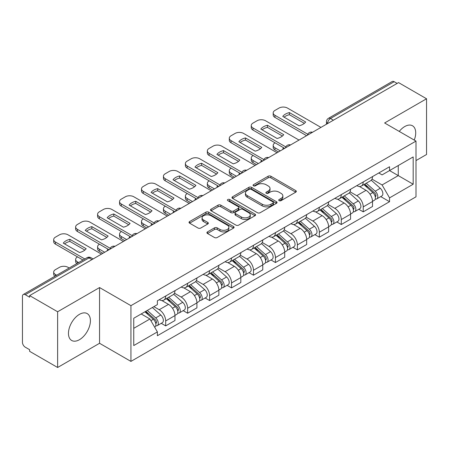 <?xml version="1.0" encoding="UTF-8"?>
<svg xmlns="http://www.w3.org/2000/svg" width="449" height="449" viewBox="0 0 449 449"><rect width="100%" height="100%" fill="white"/><g stroke="black" fill="none" stroke-linecap="round" stroke-linejoin="round"><path stroke-width="0.67" d="M279.132 200.658A1.369 0.791 0 0 0 281.068 200.658L295.739 192.183A1.953 1.128 0 0 0 296.312 191.386A1.953 1.128 0 0 0 295.739 190.589L270.882 176.238A1.953 1.128 0 0 0 268.12 176.238L253.444 184.713A1.369 0.791 0 0 0 253.045 185.269A1.369 0.791 0 0 0 253.444 185.824A1.369 0.791 0 0 0 255.38 185.824L257.277 184.73A6.252 3.609 0 0 1 266.117 184.73L268.188 185.925A6.252 3.609 0 0 1 270.017 188.479A6.252 3.609 0 0 1 268.188 191.027L266.291 192.127A1.369 0.791 0 0 0 265.887 192.683A1.369 0.791 0 0 0 266.291 193.244A1.369 0.791 0 0 0 268.221 193.244L270.118 192.144A6.252 3.609 0 0 1 278.958 192.144L281.029 193.339A6.252 3.609 0 0 1 282.864 195.893A6.252 3.609 0 0 1 281.029 198.447L279.132 199.541A1.369 0.791 0 0 0 278.734 200.097A1.369 0.791 0 0 0 279.132 200.658L279.132 199.541M79.434 339.708A15.519 8.963 120 0 0 89.576 326.03A15.519 8.963 120 0 0 87.196 313.593A15.519 8.963 120 0 0 79.434 314.362A15.519 8.963 120 0 0 69.298 328.039A15.519 8.963 120 0 0 71.677 340.477A15.519 8.963 120 0 0 79.434 339.708M414.242 140.077A15.519 8.963 120 0 0 412.502 125.782A15.519 8.963 120 0 0 404.74 126.551A15.519 8.963 120 0 0 399.251 131.422M207.489 231.897A1.953 1.128 0 0 0 206.916 232.694A1.953 1.128 0 0 0 207.489 233.491L214.465 237.515A1.953 1.128 0 0 0 217.226 237.515L233.519 228.109A1.953 1.128 0 0 0 234.092 227.312A1.953 1.128 0 0 0 233.519 226.515L208.662 212.158A1.953 1.128 0 0 0 205.9 212.158L189.601 221.57A1.953 1.128 0 0 0 189.029 222.367A1.953 1.128 0 0 0 189.601 223.164L198.026 228.025A1.953 1.128 0 0 0 200.787 228.025L207.764 224A1.953 1.128 0 0 0 208.336 223.204A1.953 1.128 0 0 0 207.764 222.407L203.588 219.993A5.225 3.014 0 0 1 202.056 217.86A5.225 3.014 0 0 1 205.283 215.077A5.225 3.014 0 0 1 210.974 215.728L227.34 225.179A5.225 3.014 0 0 1 228.872 227.312A5.225 3.014 0 0 1 225.645 230.096A5.225 3.014 0 0 1 219.954 229.445L217.226 227.868A1.953 1.128 0 0 0 214.465 227.868L207.489 231.897L207.489 233.491M130.934 305.668L99.555 287.556L57.624 311.763L29.628 295.599L398.549 82.599L426.55 98.769L384.619 122.975L415.999 141.087L130.934 305.668L130.934 361.4L415.999 196.819L415.999 141.087M257.417 212.719A1.953 1.128 0 0 0 260.179 212.719L276.472 203.307A1.953 1.128 0 0 0 277.044 202.51A1.953 1.128 0 0 0 276.472 201.713L251.614 187.362A1.953 1.128 0 0 0 248.853 187.362L232.554 196.769A1.953 1.128 0 0 0 231.981 197.566A1.953 1.128 0 0 0 232.554 198.363L257.417 212.719M228.339 200.956A1.369 0.791 0 0 1 229.725 201.146L229.725 199.519L254.998 214.111A1.953 1.128 0 0 1 255.571 214.908A1.953 1.128 0 0 1 254.998 215.705L238.7 225.117A1.953 1.128 0 0 1 235.938 225.117L211.081 210.766L211.081 209.172A1.953 1.128 0 0 0 210.508 209.969A1.953 1.128 0 0 0 211.081 210.766M211.081 209.172L218.051 205.142A1.953 1.128 0 0 1 220.818 205.142L230.898 210.963A1.953 1.128 0 0 0 233.66 210.963L238.284 208.291A1.953 1.128 0 0 0 238.857 207.494A1.953 1.128 0 0 0 238.284 206.697L227.789 200.636A1.369 0.791 0 0 1 227.39 200.08A1.369 0.791 0 0 1 228.232 199.35A1.369 0.791 0 0 1 229.725 199.519M57.624 311.763L57.624 367.49L29.628 351.326L29.628 349.698L25.262 347.184A3.979 2.296 -120 0 1 22.45 342.306L22.45 296.329A3.979 2.296 -120 0 1 23.275 294.505L87.011 257.709A3.979 2.296 60 0 1 89.003 257.906L25.262 294.701A3.979 2.296 -120 0 0 23.275 294.505M415.999 160.585L426.55 154.495L426.55 98.769M57.624 367.49L99.555 343.283L130.934 361.4M29.628 295.599L29.628 297.221L25.262 294.701M333.405 120.214L330.447 118.508A3.979 2.296 60 0 0 328.46 118.312L392.196 81.51A3.979 2.296 60 0 1 394.188 81.707L330.447 118.508A3.979 2.296 120 0 0 327.635 123.38L327.635 123.542M397.141 83.413L394.188 81.707M363.235 181.952A9.154 5.287 60 0 1 361.338 186.06L370.621 180.7A9.154 5.287 -120 0 0 372.518 176.592M350.052 191.807L356.759 195.68A9.154 5.287 60 0 1 363.235 206.888L372.518 201.528A9.154 5.287 -120 0 0 366.047 190.32L359.402 186.481M372.518 201.528L372.518 206.484L363.235 211.844L358.779 209.273M361.338 186.06A9.154 5.287 60 0 1 356.832 185.645M363.235 206.888L363.235 211.844M341.285 194.625A9.154 5.287 60 0 1 339.388 198.733L348.677 193.373A9.154 5.287 -120 0 0 350.568 189.259M336.829 221.946L341.285 224.517L350.568 219.157L350.568 214.201A9.154 5.287 -120 0 0 344.097 202.993L337.452 199.154M339.388 198.733A9.154 5.287 60 0 1 334.881 198.318M328.107 204.48L334.814 208.353A9.154 5.287 60 0 1 341.285 219.561L341.285 224.517M319.334 207.298A9.154 5.287 60 0 1 317.437 211.406L326.726 206.04A9.154 5.287 -120 0 0 328.617 201.932M314.884 234.619L319.334 237.19L328.623 231.83L328.623 226.874A9.154 5.287 -120 0 0 322.146 215.66L315.501 211.827M317.437 211.406A9.154 5.287 60 0 1 312.931 210.991M306.156 217.153L312.863 221.026A9.154 5.287 60 0 1 319.334 232.234L319.334 237.19M297.384 219.971A9.154 5.287 60 0 1 295.487 224.079L304.776 218.714A9.154 5.287 -120 0 0 306.673 214.605M292.933 247.292L297.384 249.863L306.673 244.503L306.673 239.547A9.154 5.287 -120 0 0 300.196 228.333L293.551 224.5M295.487 224.079A9.154 5.287 60 0 1 290.98 223.664M284.206 229.826L290.913 233.699A9.154 5.287 60 0 1 297.384 244.907L297.384 249.863M275.433 232.638A9.154 5.287 60 0 1 273.536 236.752L282.825 231.387A9.154 5.287 -120 0 0 284.722 227.278M270.983 259.965L275.433 262.536L284.722 257.176L284.722 252.22A9.154 5.287 -120 0 0 278.251 241.006L271.6 237.173M273.536 236.752A9.154 5.287 60 0 1 269.035 236.337M262.255 242.499L268.962 246.372A9.154 5.287 60 0 1 275.433 257.58L275.433 262.536M253.483 245.311A9.154 5.287 60 0 1 251.592 249.419L260.875 244.06A9.154 5.287 -120 0 0 262.772 239.951M249.032 272.638L253.483 275.209L262.772 269.849L262.772 264.893A9.154 5.287 -120 0 0 256.3 253.679L249.65 249.84M251.592 249.419A9.154 5.287 60 0 1 247.085 249.01M240.305 255.172L247.012 259.039A9.154 5.287 60 0 1 253.483 270.253L253.483 275.209M231.532 257.984A9.154 5.287 60 0 1 229.641 262.093L238.924 256.733A9.154 5.287 -120 0 0 240.821 252.624M227.082 285.311L231.532 287.882L240.821 282.516L240.821 277.566A9.154 5.287 -120 0 0 234.35 266.352L227.705 262.513M229.641 262.093A9.154 5.287 60 0 1 225.134 261.683M218.354 267.84L225.061 271.712A9.154 5.287 60 0 1 231.532 282.926L231.532 287.882M209.588 270.657A9.154 5.287 60 0 1 207.691 274.766L216.974 269.406A9.154 5.287 -120 0 0 218.871 265.297M205.131 297.984L209.588 300.555L218.871 295.189L218.871 290.234A9.154 5.287 -120 0 0 212.399 279.025L205.754 275.186M207.691 274.766A9.154 5.287 60 0 1 203.184 274.356M196.404 280.513L203.111 284.385A9.154 5.287 60 0 1 209.588 295.599L209.588 300.555M187.637 283.33A9.154 5.287 60 0 1 185.74 287.439L195.029 282.079A9.154 5.287 -120 0 0 196.92 277.97M183.181 310.657L187.637 313.228L196.92 307.862L196.92 302.907A9.154 5.287 -120 0 0 190.449 291.698L183.804 287.86M185.74 287.439A9.154 5.287 60 0 1 181.233 287.029M174.459 293.186L181.166 297.058A9.154 5.287 60 0 1 187.637 308.272L187.637 313.228M165.687 296.003A9.154 5.287 60 0 1 163.79 300.112L173.078 294.752A9.154 5.287 -120 0 0 174.97 290.643M161.236 323.325L165.687 325.895L174.97 320.535L174.97 315.58A9.154 5.287 -120 0 0 168.498 304.371L161.853 300.533M163.79 300.112A9.154 5.287 60 0 1 159.283 299.702M153.867 306.645L159.215 309.731A9.154 5.287 60 0 1 165.687 320.945L165.687 325.895M378.782 172.972L382.088 174.886L413.181 156.931L398.269 165.541L398.269 175.615L382.088 184.954L372.002 179.134M133.746 328.337L149.927 318.992L157.386 331.912L133.746 345.556L133.746 318.262L157.386 304.613L157.386 300.796L389.547 166.759L389.547 170.575L413.181 184.225L389.547 197.874L382.088 184.954M413.181 156.931L413.181 184.225M157.386 331.912L157.386 335.729L389.547 201.691L389.547 197.874M99.555 287.556L99.555 343.283M149.927 318.992L141.205 313.958M380.73 196.6L389.547 201.691M279.676 200.849L281.029 200.069A6.252 3.609 0 0 0 282.864 197.521L282.864 195.893M270.017 188.479L270.017 190.101A6.252 3.609 0 0 1 268.188 192.655L266.835 193.435M295.711 192.2L270.882 177.86A1.953 1.128 0 0 0 268.12 177.86L253.988 186.021M276.449 203.324L251.614 188.984A1.953 1.128 0 0 0 248.853 188.984L232.582 198.379M273.02 203.071A1.369 0.791 0 0 0 273.424 202.51A1.369 0.791 0 0 0 273.02 201.955L251.199 189.355A1.369 0.791 0 0 0 249.268 189.355L247.264 190.511A6.252 3.609 0 0 0 245.435 193.064A6.252 3.609 0 0 0 247.264 195.612L262.177 204.228A6.252 3.609 0 0 0 271.016 204.228L273.02 203.071L273.02 204.693A1.369 0.791 0 0 0 273.424 204.138L273.424 202.51M245.435 193.064L245.435 194.686A6.252 3.609 0 0 0 247.264 197.24L247.264 195.612M273.02 204.693L271.016 205.85A6.252 3.609 0 0 1 262.177 205.85L247.264 197.24M211.103 210.777L218.051 206.77L218.051 205.142M238.857 207.494L238.857 209.122A1.953 1.128 0 0 1 238.284 209.919L233.66 212.59A1.953 1.128 0 0 1 230.898 212.59L220.818 206.77A1.953 1.128 0 0 0 218.051 206.77M229.725 201.146L254.97 215.722M241.36 217.002A5.225 3.014 0 0 0 247.051 217.658A5.225 3.014 0 0 0 250.278 214.869A5.225 3.014 0 0 0 248.746 212.736L242.982 209.408A1.953 1.128 0 0 0 240.221 209.408L235.596 212.08A1.953 1.128 0 0 0 235.023 212.877A1.953 1.128 0 0 0 235.596 213.673L241.36 217.002L241.36 218.629A5.225 3.014 0 0 0 247.051 219.28A5.225 3.014 0 0 0 250.278 216.497L250.278 214.869M235.023 212.877L235.023 214.504A1.953 1.128 0 0 0 235.596 215.301L235.596 213.673M241.36 218.629L235.596 215.301M228.872 227.312L228.872 228.934A5.225 3.014 0 0 1 225.645 231.723A5.225 3.014 0 0 1 219.954 231.067L217.226 229.495A1.953 1.128 0 0 0 214.465 229.495L207.517 233.502M202.056 217.86L202.056 219.488A5.225 3.014 0 0 0 203.588 221.621L203.588 219.993M207.741 224.017L203.588 221.621M233.519 226.515L233.519 228.109L208.662 213.786A1.953 1.128 0 0 0 205.9 213.786L189.63 223.181M363.87 184.601L372.81 192.582A4.973 2.874 60 0 1 374.376 200.271L372.518 201.343M283.24 149.175L282.763 148.894A12.437 7.178 -0 0 1 283.734 147.828M364.105 184.808L368.315 187.239M275.085 142.838L274.94 142.917A5.972 3.446 -0 0 0 273.194 145.353A5.972 3.446 -0 0 0 274.94 147.794L280.288 150.881M364.773 184.079L374.724 192.958A2.385 1.381 60 0 1 375.471 196.651A2.385 1.381 60 0 1 375.257 196.735M366.261 183.22L375.207 191.201A4.973 2.874 60 0 1 376.767 198.89A4.973 2.874 60 0 1 375.263 199.053M371.25 180.223L380.269 188.271A4.973 2.874 60 0 1 381.83 195.966L376.767 198.89M278.459 151.936L274.94 149.904A5.972 3.446 180 0 1 273.194 147.468L273.194 145.353M304.366 123.352L289.375 114.697A12.437 7.178 180 0 0 284.071 117.155M306.6 135.688L274.94 117.408A5.972 3.446 180 0 1 273.194 114.972L273.194 112.862A5.972 3.446 -0 0 0 274.94 115.298L274.94 117.408M289.375 112.581A12.437 7.178 180 0 0 282.763 116.403L299.062 125.81A12.437 7.178 180 0 0 305.674 121.993L289.375 112.581L289.375 114.697M320.951 127.404L287.467 108.069A5.972 3.446 -0 0 0 279.02 108.069L274.94 110.426A5.972 3.446 -0 0 0 273.194 112.862M307.767 134.251L274.94 115.298M341.919 197.268L350.865 205.255A4.973 2.874 60 0 1 352.426 212.944L350.568 214.016M261.296 161.848L260.813 161.567A12.437 7.178 -0 0 1 261.784 160.501M342.155 197.481L346.364 199.912M253.135 155.511L252.995 155.59A5.972 3.446 -0 0 0 251.244 158.026A5.972 3.446 -0 0 0 252.995 160.467L258.338 163.548M342.823 196.752L352.774 205.631A2.385 1.381 60 0 1 353.52 209.324A2.385 1.381 60 0 1 353.307 209.408M344.31 195.887L353.256 203.868A4.973 2.874 60 0 1 354.817 211.563A4.973 2.874 60 0 1 353.312 211.72M349.3 192.896L358.319 200.944A4.973 2.874 60 0 1 359.879 208.639L354.817 211.563M256.508 164.609L252.995 162.577A5.972 3.446 180 0 1 251.244 160.141L251.244 158.026M319.969 209.941L328.915 217.922A4.973 2.874 60 0 1 330.475 225.617L328.617 226.689M239.345 174.515L238.862 174.24A12.437 7.178 -0 0 1 239.833 173.174M320.204 210.154L324.414 212.585M231.184 168.179L231.044 168.263A5.972 3.446 -0 0 0 229.293 170.699A5.972 3.446 -0 0 0 231.044 173.134L236.387 176.221M320.872 209.425L330.823 218.304A2.385 1.381 60 0 1 331.575 221.997A2.385 1.381 60 0 1 331.356 222.081M322.36 208.561L331.306 216.541A4.973 2.874 60 0 1 332.866 224.236A4.973 2.874 60 0 1 331.362 224.393M327.349 205.569L336.368 213.617A4.973 2.874 60 0 1 337.934 221.312L332.866 224.236M234.558 177.282L231.044 175.25A5.972 3.446 180 0 1 229.293 172.814L229.293 170.699M282.415 136.019L267.424 127.37A12.437 7.178 180 0 0 262.121 129.828M284.649 148.361L252.995 130.081A5.972 3.446 180 0 1 251.244 127.645L251.244 125.535A5.972 3.446 -0 0 0 252.995 127.971L252.995 130.081M267.424 125.254A12.437 7.178 180 0 0 260.813 129.076L277.112 138.483A12.437 7.178 180 0 0 283.723 134.666L267.424 125.254L267.424 127.37M299 140.071L265.516 120.742A5.972 3.446 -0 0 0 257.075 120.742L252.995 123.093A5.972 3.446 -0 0 0 251.244 125.535M285.817 146.918L252.995 127.971M260.465 148.692L245.48 140.043A12.437 7.178 180 0 0 240.17 142.501M262.699 161.034L231.044 142.754A5.972 3.446 180 0 1 229.293 140.318L229.293 138.208A5.972 3.446 -0 0 0 231.044 140.644L231.044 142.754M245.48 137.927A12.437 7.178 180 0 0 238.862 141.744L255.161 151.156A12.437 7.178 180 0 0 261.773 147.339L245.48 137.927L245.48 140.043M277.05 152.744L243.566 133.415A5.972 3.446 -0 0 0 235.124 133.415L231.044 135.766A5.972 3.446 -0 0 0 229.293 138.208M263.866 159.591L231.044 140.644M298.018 222.614L306.964 230.595A4.973 2.874 60 0 1 308.525 238.29L306.667 239.362M217.395 187.188L216.912 186.913A12.437 7.178 -0 0 1 217.883 185.847M298.254 222.827L302.463 225.258M209.234 180.852L209.094 180.936A5.972 3.446 -0 0 0 207.343 183.372A5.972 3.446 -0 0 0 209.094 185.807L214.437 188.894M298.922 222.098L308.873 230.977A2.385 1.381 60 0 1 309.625 234.67A2.385 1.381 60 0 1 309.406 234.754M300.409 221.234L309.355 229.214A4.973 2.874 60 0 1 310.916 236.909A4.973 2.874 60 0 1 309.417 237.066M305.399 218.242L314.418 226.29A4.973 2.874 60 0 1 315.984 233.985L310.916 236.909M212.613 189.949L209.094 187.923A5.972 3.446 180 0 1 207.343 185.482L207.343 183.372M276.068 235.287L285.014 243.268A4.973 2.874 60 0 1 286.574 250.963L284.717 252.035M195.444 199.861L194.967 199.586A12.437 7.178 -0 0 1 195.932 198.52M276.303 235.501L280.518 237.931M187.284 193.525L187.143 193.609A5.972 3.446 -0 0 0 185.392 196.045A5.972 3.446 -0 0 0 187.143 198.48L192.492 201.567M276.971 234.765L286.922 243.65A2.385 1.381 60 0 1 287.674 247.343A2.385 1.381 60 0 1 287.455 247.427M278.459 233.907L287.405 241.888A4.973 2.874 60 0 1 288.965 249.582A4.973 2.874 60 0 1 287.467 249.739M283.448 230.915L292.473 238.963A4.973 2.874 60 0 1 294.033 246.658L288.965 249.582M190.662 202.622L187.143 200.596A5.972 3.446 180 0 1 185.392 198.155L185.392 196.045M254.117 247.96L263.063 255.941A4.973 2.874 60 0 1 264.624 263.636L262.772 264.708M173.494 212.534L173.017 212.259A12.437 7.178 -0 0 1 173.982 211.193M254.358 248.174L258.568 250.604M165.333 206.198L165.193 206.282A5.972 3.446 -0 0 0 163.447 208.718A5.972 3.446 -0 0 0 165.193 211.153L170.541 214.24M255.021 247.438L264.972 256.323A2.385 1.381 60 0 1 265.724 260.016A2.385 1.381 60 0 1 265.505 260.1M256.514 246.58L265.454 254.561A4.973 2.874 60 0 1 267.015 262.255A4.973 2.874 60 0 1 265.516 262.412M261.498 243.588L270.523 251.636A4.973 2.874 60 0 1 272.083 259.331L267.015 262.255M168.712 215.296L165.193 213.269A5.972 3.446 180 0 1 163.447 210.828L163.447 208.718M238.514 161.365L223.529 152.711A12.437 7.178 180 0 0 218.225 155.174M240.754 173.707L209.094 155.427A5.972 3.446 180 0 1 207.343 152.991L207.343 150.881A5.972 3.446 -0 0 0 209.094 153.317L209.094 155.427M223.529 150.6A12.437 7.178 180 0 0 216.912 154.417L233.211 163.829A12.437 7.178 180 0 0 239.822 160.012L223.529 150.6L223.529 152.711M255.105 165.417L221.615 146.088A5.972 3.446 -0 0 0 213.174 146.088L209.094 148.439A5.972 3.446 -0 0 0 207.343 150.881M241.916 172.264L209.094 153.317M216.564 174.038L201.579 165.384A12.437 7.178 180 0 0 196.275 167.847M218.803 186.38L187.143 168.1A5.972 3.446 180 0 1 185.392 165.664L185.392 163.548A5.972 3.446 -0 0 0 187.143 165.99L187.143 168.1M201.579 163.273A12.437 7.178 180 0 0 194.967 167.09L211.26 176.502A12.437 7.178 180 0 0 217.877 172.68L201.579 163.273L201.579 165.384M233.154 178.09L199.665 158.755A5.972 3.446 -0 0 0 191.223 158.755L187.143 161.112A5.972 3.446 -0 0 0 185.392 163.548M219.965 184.937L187.143 165.99M194.613 186.711L179.628 178.057A12.437 7.178 180 0 0 174.324 180.52M196.853 199.047L165.193 180.773A5.972 3.446 180 0 1 163.447 178.337L163.447 176.221A5.972 3.446 -0 0 0 165.193 178.663L165.193 180.773M179.628 175.946A12.437 7.178 180 0 0 173.017 179.763L189.31 189.175A12.437 7.178 180 0 0 195.927 185.353L179.628 175.946L179.628 178.057M211.204 190.763L177.714 171.428A5.972 3.446 -0 0 0 169.273 171.428L165.193 173.785A5.972 3.446 -0 0 0 163.447 176.221M198.02 197.611L165.193 178.663M232.172 260.633L241.113 268.614A4.973 2.874 60 0 1 242.673 276.309L240.821 277.381M151.543 225.207L151.066 224.932A12.437 7.178 -0 0 1 152.037 223.866M232.408 260.847L236.617 263.277M143.383 218.871L143.242 218.955A5.972 3.446 -0 0 0 141.497 221.391A5.972 3.446 -0 0 0 143.242 223.827L148.591 226.913M233.07 260.111L243.027 268.996A2.385 1.381 60 0 1 243.773 272.683A2.385 1.381 60 0 1 243.554 272.773M234.563 259.253L243.504 267.234A4.973 2.874 60 0 1 245.07 274.928A4.973 2.874 60 0 1 243.566 275.085M239.547 256.261L248.572 264.309A4.973 2.874 60 0 1 250.132 272.004L245.07 274.928M146.761 227.969L143.242 225.937A5.972 3.446 180 0 1 141.497 223.501L141.497 221.391M172.669 199.384L157.678 190.73A12.437 7.178 180 0 0 152.374 193.193M174.902 211.72L143.242 193.446A5.972 3.446 180 0 1 141.497 191.01L141.497 188.894A5.972 3.446 -0 0 0 143.242 191.33L143.242 193.446M157.678 188.619A12.437 7.178 180 0 0 151.066 192.436L167.365 201.848A12.437 7.178 180 0 0 173.976 198.026L157.678 188.619L157.678 190.73M189.254 203.436L155.764 184.101A5.972 3.446 -0 0 0 147.323 184.101L143.242 186.458A5.972 3.446 -0 0 0 141.497 188.894M176.07 210.284L143.242 191.33M210.222 273.306L219.163 281.287A4.973 2.874 60 0 1 220.728 288.982L218.871 290.054M129.593 237.88L129.116 237.605A12.437 7.178 -0 0 1 130.087 236.539M210.458 273.52L214.667 275.95M121.438 231.544L121.292 231.628A5.972 3.446 -0 0 0 119.546 234.064A5.972 3.446 -0 0 0 121.292 236.5L126.64 239.586M211.12 272.784L221.076 281.669A2.385 1.381 60 0 1 221.823 285.356A2.385 1.381 60 0 1 221.61 285.446M212.613 271.926L221.559 279.907A4.973 2.874 60 0 1 223.119 287.601A4.973 2.874 60 0 1 221.615 287.758M217.597 268.929L226.622 276.982A4.973 2.874 60 0 1 228.182 284.672L223.119 287.601M124.811 240.642L121.292 238.61A5.972 3.446 180 0 1 119.546 236.174L119.546 234.064M150.718 212.057L135.727 203.403A12.437 7.178 180 0 0 130.423 205.867M152.952 224.393L121.292 206.119A5.972 3.446 180 0 1 119.546 203.683L119.546 201.567A5.972 3.446 -0 0 0 121.292 204.003L121.292 206.119M135.727 201.292A12.437 7.178 180 0 0 129.116 205.109L145.414 214.521A12.437 7.178 180 0 0 152.026 210.699L135.727 201.292L135.727 203.403M167.303 216.109L133.819 196.774A5.972 3.446 -0 0 0 125.372 196.774L121.292 199.132A5.972 3.446 -0 0 0 119.546 201.567M154.119 222.957L121.292 204.003M188.271 285.979L197.212 293.96A4.973 2.874 60 0 1 198.778 301.649L196.92 302.721M107.648 250.553L107.165 250.278A12.437 7.178 -0 0 1 108.136 249.212M188.507 286.193L192.716 288.623M99.487 244.217L99.347 244.295A5.972 3.446 -0 0 0 97.596 246.737A5.972 3.446 -0 0 0 99.347 249.173L104.69 252.259M189.175 285.457L199.126 294.336A2.385 1.381 60 0 1 199.872 298.029A2.385 1.381 60 0 1 199.659 298.119M190.662 284.599L199.609 292.58A4.973 2.874 60 0 1 201.169 300.269A4.973 2.874 60 0 1 199.665 300.432M195.652 281.602L204.671 289.656A4.973 2.874 60 0 1 206.231 297.345L201.169 300.269M102.86 253.315L99.347 251.283A5.972 3.446 180 0 1 97.596 248.847L97.596 246.737M128.768 224.73L113.777 216.076A12.437 7.178 180 0 0 108.473 218.54M131.001 237.066L99.347 218.792A5.972 3.446 180 0 1 97.596 216.351L97.596 214.24A5.972 3.446 -0 0 0 99.347 216.676L99.347 218.792M113.777 213.965A12.437 7.178 180 0 0 107.165 217.782L123.464 227.188A12.437 7.178 180 0 0 130.075 223.372L113.777 213.965L113.777 216.076M145.353 228.782L111.868 209.447A5.972 3.446 -0 0 0 103.427 209.447L99.347 211.805A5.972 3.446 -0 0 0 97.596 214.24M132.169 235.63L99.347 216.676M166.321 298.652L175.267 306.633A4.973 2.874 60 0 1 176.827 314.322L174.97 315.394M166.557 298.86L170.766 301.296M77.537 256.89L77.396 256.968A5.972 3.446 -0 0 0 75.645 259.41A5.972 3.446 -0 0 0 77.396 261.846L78.62 262.553M167.224 298.13L177.175 307.009A2.385 1.381 60 0 1 177.927 310.702A2.385 1.381 60 0 1 177.709 310.792M168.712 297.272L177.658 305.253A4.973 2.874 60 0 1 179.218 312.942A4.973 2.874 60 0 1 177.714 313.105M173.701 294.275L182.721 302.329A4.973 2.874 60 0 1 184.286 310.018L179.218 312.942M76.835 263.585A5.972 3.446 180 0 1 75.645 261.52L75.645 259.41M106.817 237.403L91.826 228.749A12.437 7.178 180 0 0 86.522 231.213M109.051 249.739L77.396 231.465A5.972 3.446 180 0 1 75.645 229.024L75.645 226.913A5.972 3.446 -0 0 0 77.396 229.349L77.396 231.465M91.826 226.638A12.437 7.178 180 0 0 85.215 230.455L101.513 239.861A12.437 7.178 180 0 0 108.125 236.045L91.826 226.638L91.826 228.749M123.402 241.455L89.918 222.12A5.972 3.446 -0 0 0 81.477 222.12L77.396 224.478A5.972 3.446 -0 0 0 75.645 226.913M110.218 248.303L77.396 229.349M144.92 311.814L153.317 319.306A4.973 2.874 60 0 1 154.877 326.995L154.63 327.141M145.005 311.763L148.815 313.963M69.191 267.997L67.967 267.29A5.972 3.446 -0 0 0 59.526 267.29L55.446 269.641A5.972 3.446 -0 0 0 53.695 272.083A5.972 3.446 -0 0 0 55.446 274.519L56.669 275.226M145.818 311.292L155.225 319.682A2.385 1.381 60 0 1 155.977 323.375A2.385 1.381 60 0 1 155.758 323.465M147.311 310.433L155.708 317.926A4.973 2.874 60 0 1 157.268 325.615A4.973 2.874 60 0 1 155.764 325.778M152.374 307.509L160.77 315.002A4.973 2.874 60 0 1 162.336 322.691L157.268 325.615M54.885 276.258A5.972 3.446 180 0 1 53.695 274.193L53.695 272.083M84.867 250.076L69.881 241.422A12.437 7.178 180 0 0 64.577 243.88M82.981 260.033L55.446 244.133A5.972 3.446 180 0 1 53.695 241.697L53.695 239.586A5.972 3.446 -0 0 0 55.446 242.022L55.446 244.133M69.881 239.311A12.437 7.178 180 0 0 63.264 243.128L79.563 252.534A12.437 7.178 180 0 0 86.174 248.718L69.881 239.311L69.881 241.422M101.457 254.128L67.967 234.793A5.972 3.446 -0 0 0 59.526 234.793L55.446 237.151A5.972 3.446 -0 0 0 53.695 239.586M84.81 258.978L55.446 242.022M327.776 123.464L327.635 123.38A3.979 2.296 0 0 1 326.468 121.758L326.468 124.216M187.637 308.272L196.92 302.907M209.588 295.599L218.871 290.234M231.532 282.926L240.821 277.566M253.483 270.253L262.772 264.893M275.433 257.58L284.722 252.22M297.384 244.907L306.673 239.547M319.334 232.234L328.623 226.874M341.285 219.561L350.568 214.201M165.687 320.945L174.97 315.58M159.215 309.731L168.498 304.371M181.166 297.058L190.449 291.698M203.111 284.385L212.399 279.025M225.061 271.712L234.35 266.352M247.012 259.039L256.3 253.679M268.962 246.372L278.251 241.006M290.913 233.699L300.196 228.333M312.863 221.026L322.146 215.66M334.814 208.353L344.097 202.993M356.759 195.68L366.047 190.32M312.195 132.461A3.979 2.296 120 0 0 310.433 133.471M290.245 145.134A3.979 2.296 120 0 0 288.488 146.144M268.294 157.801A3.979 2.296 120 0 0 266.538 158.817M246.344 170.474A3.979 2.296 120 0 0 244.587 171.49M224.393 183.147A3.979 2.296 120 0 0 222.637 184.163M202.443 195.82A3.979 2.296 120 0 0 200.686 196.836M180.492 208.493A3.979 2.296 120 0 0 178.736 209.509M158.542 221.166A3.979 2.296 120 0 0 156.785 222.182M136.597 233.839A3.979 2.296 120 0 0 134.84 234.855M114.647 246.512A3.979 2.296 120 0 0 112.89 247.528M91.955 259.612L89.003 257.906A3.979 2.296 120 0 1 90.99 257.709A3.979 3.979 0 0 0 87.011 257.709M281.029 200.069L281.029 198.447M266.291 193.244L266.291 192.127M268.188 192.655L268.188 191.027M253.444 185.824L253.444 184.713M268.12 177.86L268.12 176.238M270.882 177.86L270.882 176.238M295.739 192.183L295.739 190.589M232.554 198.363L232.554 196.769M248.853 188.984L248.853 187.362M251.614 188.984L251.614 187.362M276.472 203.307L276.472 201.713M262.177 205.85L262.177 204.228M271.016 205.85L271.016 204.228M220.818 206.77L220.818 205.142M230.898 212.59L230.898 210.963M233.66 212.59L233.66 210.963M238.284 209.919L238.284 208.291M254.998 215.705L254.998 214.111M214.465 229.495L214.465 227.868M217.226 229.495L217.226 227.868M219.954 231.067L219.954 229.445M207.764 224L207.764 222.407M189.601 223.164L189.601 221.57M205.9 213.786L205.9 212.158M208.662 213.786L208.662 212.158M372.81 192.582L370.021 194.187M375.965 195.556L375.072 196.073M380.269 188.271L375.207 191.201M274.94 149.904L274.94 147.794M350.865 205.255L348.076 206.86M354.02 208.229L353.122 208.746M358.319 200.944L353.256 203.868M252.995 162.577L252.995 160.467M328.915 217.922L326.126 219.533M332.069 220.902L331.171 221.419M336.368 213.617L331.306 216.541M231.044 175.25L231.044 173.134M306.964 230.595L304.175 232.206M310.119 233.575L309.221 234.092M314.418 226.29L309.355 229.214M209.094 187.923L209.094 185.807M285.014 243.268L282.225 244.879M288.168 246.248L287.27 246.765M292.473 238.963L287.405 241.888M187.143 200.596L187.143 198.48M263.063 255.941L260.274 257.552M266.218 258.921L265.32 259.438M270.523 251.636L265.454 254.561M165.193 213.269L165.193 211.153M241.113 268.614L238.324 270.225M244.267 271.594L243.375 272.111M248.572 264.309L243.504 267.234M143.242 225.937L143.242 223.827M219.163 281.287L216.373 282.898M222.317 284.268L221.424 284.784M226.622 276.982L221.559 279.907M121.292 238.61L121.292 236.5M197.212 293.96L194.428 295.571M200.372 296.941L199.474 297.457M204.671 289.656L199.609 292.58M99.347 251.283L99.347 249.173M175.267 306.633L172.478 308.244M178.421 309.608L177.523 310.13M182.721 302.329L177.658 305.253M77.396 263.26L77.396 261.846M153.317 319.306L150.909 320.693M156.471 322.281L155.573 322.803M160.77 315.002L155.708 317.926M55.446 275.933L55.446 274.519M312.532 132.264A3.979 3.979 0 0 0 307.425 135.211M290.582 144.937A3.979 3.979 0 0 0 285.474 147.884M268.631 157.61A3.979 3.979 0 0 0 263.524 160.557M246.681 170.283A3.979 3.979 0 0 0 241.573 173.23M224.73 182.956A3.979 3.979 0 0 0 219.623 185.903M202.78 195.624A3.979 3.979 0 0 0 197.678 198.576M180.835 208.297A3.979 3.979 0 0 0 175.727 211.249M158.884 220.97A3.979 3.979 0 0 0 153.777 223.922M136.934 233.643A3.979 3.979 0 0 0 131.826 236.589M114.983 246.316A3.979 3.979 0 0 0 109.876 249.262M93.123 258.938L90.99 257.709M328.46 118.312A3.979 3.979 0 0 0 326.468 121.758"/></g></svg>
